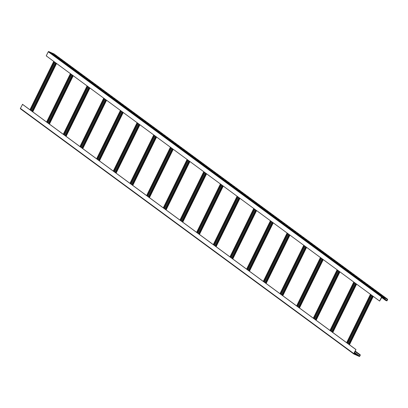 <?xml version="1.0" encoding="UTF-8"?>
<svg xmlns="http://www.w3.org/2000/svg" width="408" height="408" viewBox="0 0 408 408"><rect width="100%" height="100%" fill="white"/><g stroke="black" fill="none" stroke-linecap="round" stroke-linejoin="round"><path stroke-width="0.61" d="M353.812 353.976L20.548 108.875A0.383 0.347 -53.7 0 1 20.4 108.39L22.573 104.361L355.949 349.544L353.976 353.864L359.341 356.25L360.091 355.118L359.142 354.486L360.101 354.705A0.383 0.347 -53.7 0 1 360.254 355.19L359.744 356.22A0.383 0.347 -53.7 0 1 359.259 356.424L353.92 354.052A0.383 0.347 -53.7 0 1 353.772 353.568L355.949 349.544M355.093 351.278L359.229 354.317M354.572 353.695L355.914 354.567M22.415 104.29L355.786 349.472M55.687 62.827L31.88 111.206M55.621 62.776L31.814 111.16M54.188 54.024A0.383 0.347 126.3 0 0 54.08 53.948L48.741 51.576A0.383 0.347 126.3 0 0 48.256 51.78L46.242 55.876L379.613 301.053L382.031 296.927L387.396 299.314L386.932 300.574L385.815 300.283L386.606 300.844A0.383 0.347 126.3 0 0 387.09 300.645L387.6 299.61A0.383 0.347 126.3 0 0 387.452 299.125L382.118 296.754A0.383 0.347 126.3 0 0 381.628 296.958L379.613 301.053M53.744 61.394L29.937 109.778M53.81 61.445L30.003 109.823M354.108 353.282L356.714 354.924L354.083 353.333M355.011 351.446L359.142 354.486M372.392 295.744L348.585 344.128M372.325 295.698L348.519 344.077M370.449 294.316L346.642 342.7M370.515 294.362L346.708 342.745M355.725 283.489L331.918 331.867M355.659 283.438L331.852 331.821M353.782 282.055L329.975 330.439M353.848 282.106L330.041 330.485M339.053 271.228L315.246 319.612M338.987 271.177L315.18 319.561M337.11 269.795L313.303 318.179M337.176 269.846L313.37 318.23M322.386 258.968L298.58 307.351M322.32 258.922L298.513 307.3M320.443 257.54L296.636 305.918M320.51 257.586L296.703 305.969M305.72 246.707L281.913 295.091M305.653 246.661L281.846 295.04M303.771 245.279L279.965 293.663M303.843 245.33L280.031 293.709M289.048 234.452L265.241 282.831M288.981 234.401L265.175 282.785M287.105 233.019L263.298 281.403M287.171 233.07L263.364 281.454M272.381 222.192L248.574 270.575M272.315 222.141L248.508 270.524M270.438 220.764L246.631 269.142M270.504 220.81L246.697 269.193M255.714 209.931L231.907 258.315M255.648 209.885L231.841 258.264M253.766 208.503L229.959 256.882M253.832 208.549L230.025 256.933M239.042 197.671L215.235 246.055M238.976 197.625L215.169 246.009M237.099 196.243L213.292 244.627M237.165 196.294L213.359 244.673M222.375 185.416L198.569 233.794M222.309 185.365L198.502 233.748M220.432 183.983L196.625 232.366M220.499 184.034L196.692 232.417M205.709 173.155L181.902 221.539M205.642 173.104L181.83 221.488M203.76 171.727L179.954 220.106M203.827 171.773L180.02 220.157M189.037 160.895L165.23 209.279M188.97 160.849L165.164 209.227M187.094 159.467L163.287 207.851M187.16 159.513L163.353 207.896M172.37 148.639L148.563 197.018M172.304 148.589L148.497 196.972M170.427 147.206L146.62 195.59M170.493 147.257L146.686 195.636M155.703 136.379L131.891 184.763M155.632 136.328L131.825 184.712M153.755 134.946L129.948 183.33M153.821 134.997L130.014 183.381M139.031 124.119L115.224 172.502M138.965 124.073L115.158 172.451M137.088 122.691L113.281 171.069M137.154 122.737L113.347 171.12M122.364 111.858L98.558 160.242M122.298 111.812L98.491 160.196M120.416 110.43L96.609 158.814M120.487 110.481L96.681 158.86M105.692 99.603L81.886 147.982M105.626 99.552L81.819 147.936M103.749 98.17L79.942 146.554M103.816 98.221L80.009 146.605M89.026 87.343L65.219 135.726M88.959 87.292L65.153 135.675M87.082 85.915L63.276 134.293M87.149 85.961L63.342 134.344M72.359 75.082L48.552 123.466M72.293 75.036L48.486 123.415M70.411 73.654L46.604 122.038M70.477 73.7L46.67 122.084M381.597 297.417L385.728 300.456M384.826 297.799L381.965 296.04L384.826 297.799M382.046 295.754L379.185 294L382.046 295.754M379.267 293.714L376.405 291.955L379.267 293.714M376.492 291.669L373.631 289.91L376.492 291.669M373.713 289.624L370.852 287.87L373.713 289.624M370.933 287.584L368.072 285.824L370.933 287.584M368.154 285.539L365.293 283.784L368.154 285.539M365.379 283.494L362.518 281.739L365.379 283.494M362.6 281.454L359.739 279.694L362.6 281.454M359.82 279.409L356.959 277.654L359.82 279.409M357.046 277.369L354.185 275.609L357.046 277.369M354.266 275.324L351.405 273.569L354.266 275.324M351.487 273.278L348.626 271.524L351.487 273.278M348.707 271.238L345.846 269.479L348.707 271.238M345.933 269.193L343.072 267.439L345.933 269.193M343.154 267.148L340.292 265.394L343.154 267.148M340.374 265.108L337.513 263.349L340.374 265.108M337.595 263.063L334.733 261.309L337.595 263.063M334.82 261.023L331.959 259.264L334.82 261.023M332.041 258.978L329.18 257.224L332.041 258.978M329.261 256.933L326.4 255.179L329.261 256.933M326.487 254.893L323.626 253.133L326.487 254.893M323.707 252.848L320.846 251.093L323.707 252.848M320.928 250.808L318.067 249.048L320.928 250.808M318.148 248.763L315.287 247.003L318.148 248.763M315.374 246.718L312.513 244.963L315.374 246.718M312.594 244.678L309.733 242.918L312.594 244.678M309.815 242.632L306.954 240.878L309.815 242.632M307.035 240.587L304.174 238.833L307.035 240.587M304.261 238.547L301.4 236.788L304.261 238.547M301.481 236.502L298.62 234.748L301.481 236.502M298.702 234.462L295.841 232.703L298.702 234.462M295.928 232.417L293.066 230.658L295.928 232.417M293.148 230.372L290.287 228.618L293.148 230.372M290.369 228.332L287.507 226.573L290.369 228.332M287.589 226.287L284.728 224.533L287.589 226.287M284.815 224.242L281.954 222.488L284.815 224.242M282.035 222.202L279.174 220.442L282.035 222.202M279.256 220.157L276.395 218.402L279.256 220.157M276.481 218.117L273.615 216.357L276.481 218.117M273.702 216.072L270.841 214.317L273.702 216.072M270.922 214.027L268.061 212.272L270.922 214.027M268.143 211.987L265.282 210.227L268.143 211.987M265.368 209.941L262.507 208.187L265.368 209.941M262.589 207.896L259.728 206.142L262.589 207.896M259.809 205.856L256.948 204.097L259.809 205.856M257.03 203.811L254.169 202.057L257.03 203.811M254.255 201.771L251.394 200.012L254.255 201.771M251.476 199.726L248.615 197.972L251.476 199.726M248.696 197.681L245.835 195.927L248.696 197.681M245.922 195.641L243.056 193.882L245.922 195.641M243.143 193.596L240.281 191.842L243.143 193.596M240.363 191.551L237.502 189.796L240.363 191.551M237.584 189.511L234.722 187.751L237.584 189.511M234.809 187.466L231.948 185.711L234.809 187.466M232.03 185.426L229.169 183.666L232.03 185.426M229.25 183.381L226.389 181.626L229.25 183.381M226.471 181.336L223.609 179.581L226.471 181.336M223.696 179.296L220.835 177.536L223.696 179.296M220.917 177.251L218.056 175.496L220.917 177.251M218.137 175.21L215.276 173.451L218.137 175.21M215.363 173.165L212.497 171.406L215.363 173.165M212.583 171.12L209.722 169.366L212.583 171.12M209.804 169.08L206.943 167.321L209.804 169.08M207.024 167.035L204.163 165.281L207.024 167.035M204.25 164.99L201.389 163.236L204.25 164.99M201.47 162.95L198.609 161.191L201.47 162.95M198.691 160.905L195.83 159.151L198.691 160.905M195.911 158.865L193.05 157.106L195.911 158.865M193.137 156.82L190.276 155.06L193.137 156.82M190.358 154.775L187.496 153.02L190.358 154.775M187.578 152.735L184.717 150.975L187.578 152.735M184.804 150.69L181.937 148.935L184.804 150.69M182.024 148.645L179.163 146.89L182.024 148.645M179.245 146.605L176.384 144.845L179.245 146.605M176.465 144.559L173.604 142.805L176.465 144.559M173.691 142.519L170.83 140.76L173.691 142.519M170.911 140.474L168.05 138.72L170.911 140.474M168.132 138.429L165.271 136.675L168.132 138.429M165.352 136.389L162.491 134.63L165.352 136.389M162.578 134.344L159.717 132.59L162.578 134.344M159.798 132.299L156.937 130.545L159.798 132.299M157.019 130.259L154.158 128.5L157.019 130.259M154.244 128.214L151.383 126.46L154.244 128.214M151.465 126.174L148.604 124.414L151.465 126.174M148.685 124.129L145.824 122.374L148.685 124.129M145.906 122.084L143.045 120.329L145.906 122.084M143.131 120.044L140.27 118.284L143.131 120.044M140.352 117.999L137.491 116.244L140.352 117.999M137.572 115.959L134.711 114.199L137.572 115.959M134.793 113.914L131.932 112.154L134.793 113.914M132.019 111.868L129.157 110.114L132.019 111.868M129.239 109.829L126.378 108.069L129.239 109.829M126.46 107.783L123.599 106.029L126.46 107.783M123.685 105.738L120.824 103.984L123.685 105.738M120.906 103.698L118.045 101.939L120.906 103.698M118.126 101.653L115.265 99.899L118.126 101.653M115.347 99.613L112.486 97.854L115.347 99.613M112.572 97.568L109.711 95.809L112.572 97.568M109.793 95.523L106.932 93.769L109.793 95.523M107.013 93.483L104.152 91.724L107.013 93.483M104.234 91.438L101.373 89.683L104.234 91.438M101.459 89.393L98.598 87.638L101.459 89.393M98.68 87.353L95.819 85.593L98.68 87.353M95.9 85.308L93.039 83.553L95.9 85.308M93.126 83.268L90.265 81.508L93.126 83.268M90.347 81.223L87.485 79.468L90.347 81.223M87.567 79.177L84.706 77.423L87.567 79.177M84.788 77.138L81.926 75.378L84.788 77.138M82.013 75.092L79.152 73.338L82.013 75.092M79.234 73.047L76.373 71.293L79.234 73.047M76.454 71.007L73.593 69.248L76.454 71.007M73.675 68.962L70.814 67.208L73.675 68.962M70.9 66.922L68.039 65.163L70.9 66.922M68.121 64.877L65.26 63.123L68.121 64.877M65.341 62.832L62.48 61.078L65.341 62.832M62.567 60.792L59.706 59.032L62.567 60.792M59.787 58.747L56.926 56.992L59.787 58.747M57.008 56.707L54.147 54.947L57.008 56.707M54.228 54.662L51.367 52.902L54.228 54.662M382.684 296.57L384.02 297.442M379.904 294.53L381.24 295.397M377.125 292.485L378.466 293.352M374.35 290.44L375.686 291.312M371.571 288.4L372.907 289.267M368.791 286.355L370.132 287.227M366.017 284.31L367.353 285.182M363.237 282.27L364.574 283.137M360.458 280.225L361.794 281.097M357.678 278.185L359.02 279.052M354.904 276.14L356.24 277.007M352.124 274.094L353.461 274.966M349.345 272.054L350.681 272.921M346.565 270.009L347.907 270.881M343.791 267.964L345.127 268.836M341.012 265.924L342.348 266.791M338.232 263.879L339.573 264.751M335.458 261.839L336.794 262.706M332.678 259.794L334.014 260.666M329.899 257.749L331.235 258.621M327.119 255.709L328.46 256.576M324.345 253.664L325.681 254.536M321.565 251.619L322.901 252.491M318.786 249.579L320.122 250.446M316.006 247.534L317.348 248.406M313.232 245.494L314.568 246.361M310.452 243.449L311.788 244.321M307.673 241.403L309.014 242.276M304.898 239.363L306.235 240.23M302.119 237.318L303.455 238.19M299.339 235.273L300.676 236.145M296.56 233.233L297.901 234.1M293.785 231.188L295.122 232.06M291.006 229.148L292.342 230.015M288.226 227.103L289.563 227.975M285.452 225.058L286.788 225.93M282.673 223.018L284.009 223.885M279.893 220.973L281.229 221.845M277.114 218.933L278.455 219.8M274.339 216.888L275.675 217.755M271.56 214.843L272.896 215.715M268.78 212.803L270.116 213.67M266.001 210.757L267.342 211.63M263.226 208.712L264.562 209.584M260.447 206.672L261.783 207.539M257.667 204.627L259.004 205.499M254.893 202.587L256.229 203.454M252.113 200.542L253.45 201.414M249.334 198.497L250.67 199.369M246.554 196.457L247.896 197.324M243.78 194.412L245.116 195.284M241.001 192.367L242.337 193.239M238.221 190.327L239.557 191.194M235.441 188.282L236.783 189.154M232.667 186.242L234.003 187.109M229.888 184.197L231.224 185.069M227.108 182.152L228.444 183.024M224.334 180.112L225.67 180.979M221.554 178.066L222.89 178.939M218.775 176.021L220.111 176.894M215.995 173.981L217.337 174.848M213.221 171.936L214.557 172.808M210.441 169.896L211.778 170.763M207.662 167.851L208.998 168.723M204.882 165.806L206.224 166.678M202.108 163.766L203.444 164.633M199.328 161.721L200.665 162.593M196.549 159.681L197.885 160.548M193.774 157.636L195.111 158.503M190.995 155.591L192.331 156.463M188.216 153.551L189.552 154.418M185.436 151.506L186.777 152.378M182.662 149.461L183.998 150.333M179.882 147.421L181.218 148.288M177.103 145.376L178.439 146.248M174.323 143.335L175.664 144.203M171.549 141.29L172.885 142.162M168.769 139.245L170.105 140.117M165.99 137.205L167.326 138.072M163.215 135.16L164.552 136.032M160.436 133.115L161.772 133.987M157.656 131.075L158.993 131.942M154.877 129.03L156.218 129.902M152.102 126.99L153.439 127.857M149.323 124.945L150.659 125.817M146.543 122.9L147.88 123.772M143.764 120.86L145.105 121.727M140.989 118.815L142.326 119.687M138.21 116.77L139.546 117.642M135.43 114.73L136.767 115.597M132.656 112.684L133.992 113.557M129.877 110.644L131.213 111.511M127.097 108.599L128.433 109.472M124.318 106.554L125.659 107.426M121.543 104.514L122.879 105.381M118.764 102.469L120.1 103.341M115.984 100.429L117.32 101.296M113.205 98.384L114.546 99.251M110.43 96.339L111.767 97.211M107.651 94.299L108.987 95.166M104.871 92.254L106.207 93.126M102.097 90.209L103.433 91.081M99.317 88.169L100.654 89.036M96.538 86.124L97.874 86.996M93.758 84.084L95.1 84.951M90.984 82.039L92.32 82.911M88.204 79.993L89.541 80.866M85.425 77.954L86.761 78.821M82.646 75.908L83.987 76.781M79.871 73.863L81.207 74.735M77.092 71.823L78.428 72.69M74.312 69.778L75.648 70.65M71.538 67.738L72.874 68.605M68.758 65.693L70.094 66.565M65.979 63.648L67.315 64.52M63.199 61.608L64.54 62.475M60.425 59.563L61.761 60.435M57.645 57.518L58.982 58.39M54.866 55.478L56.202 56.345M52.086 53.433L53.428 54.305M381.679 297.243L385.815 300.283M360.162 354.741L355.19 351.084L360.101 354.705M20.4 108.39L353.772 353.568M56.222 63.22L32.416 111.598M54.346 61.837L30.539 110.216M54.427 61.899L30.62 110.277M55.003 62.322L31.197 110.706M354.425 352.634L359.341 356.25M354.526 352.43L359.586 356.153M359.371 354.593L360.091 355.118M372.927 296.137L349.12 344.52M371.05 294.76L347.244 343.138M371.132 294.816L347.325 343.199M371.708 295.244L347.902 343.623M356.26 283.881L332.454 332.26M354.379 282.499L330.572 330.883M354.465 282.56L330.659 330.939M355.042 282.984L331.235 331.367M339.589 271.621L315.782 320.005M337.712 270.239L313.905 318.623M337.793 270.3L313.987 318.684M338.37 270.723L314.563 319.107M322.922 259.361L299.115 307.744M321.045 257.978L297.238 306.362M321.127 258.04L297.32 306.423M321.703 258.468L297.896 306.847M306.255 247.1L282.448 295.484M304.373 245.723L280.566 294.102M304.455 245.784L280.648 294.163M305.036 246.208L281.229 294.591M289.583 234.845L265.776 283.223M287.706 233.463L263.9 281.846M287.788 233.524L263.981 281.903M288.364 233.947L264.557 282.331M272.916 222.584L249.109 270.968M271.04 221.202L247.233 269.586M271.121 221.264L247.314 269.647M271.697 221.687L247.891 270.07M256.244 210.324L232.438 258.708M254.368 208.942L230.561 257.326M254.449 209.003L230.642 257.387M255.031 209.431L231.224 257.81M239.578 198.069L215.771 246.447M237.701 196.687L213.894 245.065M237.782 196.748L213.976 245.126M238.359 197.171L214.552 245.555M222.911 185.808L199.104 234.192M221.034 184.426L197.222 232.81M221.116 184.487L197.309 232.871M221.692 184.911L197.885 233.294M206.239 173.548L182.432 221.932M204.362 172.166L180.555 220.549M204.444 172.227L180.637 220.611M205.025 172.65L181.218 221.034M189.572 161.287L165.765 209.671M187.695 159.911L163.889 208.289M187.777 159.967L163.97 208.35M188.353 160.395L164.546 208.774M172.905 149.032L149.099 197.411M171.023 147.65L147.217 196.034M171.11 147.711L147.303 196.09M171.686 148.135L147.88 196.518M156.233 136.772L132.427 185.156M154.357 135.39L130.55 183.773M154.438 135.451L130.631 183.835M155.02 135.874L131.208 184.258M139.567 124.511L115.76 172.895M137.69 123.129L113.883 171.513M137.771 123.191L113.965 171.574M138.348 123.619L114.541 171.998M122.9 112.251L99.093 160.635M121.018 110.874L97.211 159.253M121.099 110.935L97.293 159.314M121.681 111.358L97.874 159.742M106.228 99.996L82.421 148.374M104.351 98.614L80.544 146.997M104.433 98.675L80.626 147.059M105.009 99.098L81.202 147.482M89.561 87.735L65.754 136.119M87.684 86.353L63.877 134.737M87.766 86.414L63.959 134.798M88.342 86.838L64.535 135.221M72.894 75.475L49.082 123.859M71.012 74.093L47.206 122.477M71.094 74.154L47.287 122.538M71.675 74.582L47.869 122.961M54.08 53.948L387.452 299.125M48.741 51.576L382.118 296.754M48.256 51.78L381.628 296.958M386.723 299.013L387.442 299.543M381.959 296.912L386.932 300.574M381.771 297.06L386.687 300.676M353.864 354.022L20.492 108.839M56.564 63.47L32.757 111.848M54.371 61.858L30.564 110.237M373.269 296.387L349.462 344.77M371.076 294.775L347.269 343.159M356.597 284.131L332.79 332.51M354.409 282.52L330.602 330.898M339.93 271.871L316.124 320.255M337.737 270.259L313.93 318.643M323.264 259.61L299.457 307.994M321.07 257.999L297.264 306.382M306.592 247.35L282.785 295.734M304.404 245.738L280.597 294.122M289.925 235.095L266.118 283.473M287.732 233.483L263.925 281.862M273.253 222.834L249.446 271.218M271.065 221.223L247.258 269.606M256.586 210.574L232.779 258.958M254.393 208.962L230.586 257.346M239.919 198.319L216.113 246.697M237.726 196.707L213.919 245.086M223.247 186.058L199.441 234.442M221.059 184.447L197.253 232.83M206.581 173.798L182.774 222.181M204.388 172.186L180.581 220.57M189.914 161.537L166.107 209.921M187.721 159.926L163.914 208.309M173.242 149.282L149.435 197.661M171.054 147.671L147.247 196.049M156.575 137.022L132.768 185.405M154.382 135.41L130.575 183.794M139.908 124.761L116.102 173.145M137.715 123.15L113.909 171.533M123.236 112.501L99.43 160.885M121.049 110.894L97.242 159.273M106.57 100.246L82.763 148.624M104.377 98.634L80.57 147.013M89.903 87.985L66.091 136.369M87.71 86.374L63.903 134.757M73.231 75.725L49.424 124.108M71.043 74.113L47.231 122.497M54.137 53.978L387.508 299.161"/></g></svg>
